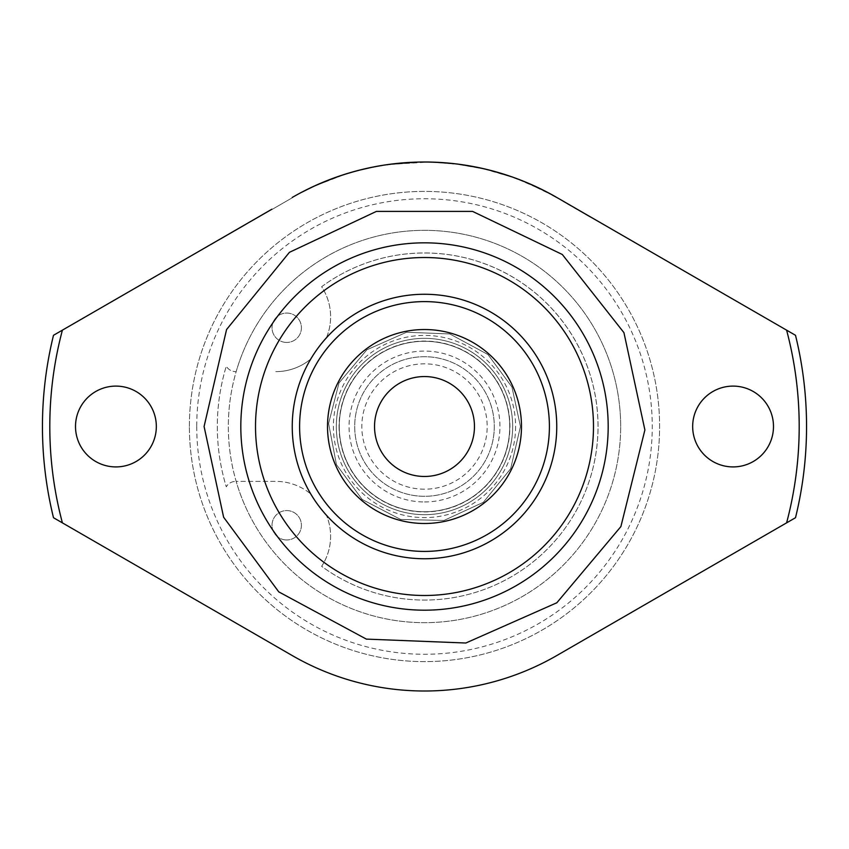 <?xml version="1.0" encoding="UTF-8"?>
<svg xmlns="http://www.w3.org/2000/svg" width="849" height="849" viewBox="0 0 849 849"><rect width="100%" height="100%" fill="white"/><g stroke="black" fill="none" stroke-linecap="round" stroke-linejoin="round"><path stroke-width="0.64" stroke-dasharray="4.25 3.18" d="M286.729 539.964A14.698 14.698 0 0 1 273.994 517.922A14.698 14.698 0 0 1 299.453 517.922A14.698 14.698 0 0 1 286.729 539.964A14.698 14.698 0 0 0 299.453 517.922A14.698 14.698 0 0 0 273.994 517.922A14.698 14.698 0 0 0 286.729 539.964M286.729 342.444A14.698 14.698 0 0 1 273.994 320.402A14.698 14.698 0 0 1 299.453 320.402A14.698 14.698 0 0 1 286.729 342.444A14.698 14.698 0 0 0 299.453 320.402A14.698 14.698 0 0 0 273.994 320.402A14.698 14.698 0 0 0 286.729 342.444M326.441 337.775A54.867 54.867 0 0 0 321.644 286.718A173.557 173.557 0 0 1 553.24 542.893A173.557 173.557 0 0 1 321.644 566.304A54.867 54.867 0 0 0 326.441 515.247A132.253 132.253 0 0 0 545.376 480.152A132.253 132.253 0 0 0 424.5 294.263A132.253 132.253 0 0 0 292.247 426.506A132.253 132.253 0 0 0 424.5 558.759A132.253 132.253 0 0 0 556.753 426.506A132.253 132.253 0 0 0 310.776 359.01A54.867 54.867 0 0 1 275.755 371.639A54.867 54.867 0 0 0 310.776 359.01A132.253 132.253 0 0 0 310.776 494.012A54.867 54.867 0 0 0 275.755 481.372L236.16 481.372A196.172 196.172 0 0 0 620.672 426.506A196.172 196.172 0 0 0 236.16 371.639L235.746 371.639A10.973 10.973 0 0 1 226.28 366.216A207.188 207.188 0 0 0 226.28 486.806A10.973 10.973 0 0 1 235.746 481.372A10.973 10.973 0 0 0 226.28 486.806A207.188 207.188 0 0 1 226.28 366.216A10.973 10.973 0 0 0 235.746 371.639L236.16 371.639A196.172 196.172 0 0 0 236.16 481.372L275.755 481.372A54.867 54.867 0 0 1 310.776 494.012A132.253 132.253 0 0 0 326.441 515.247A54.867 54.867 0 0 1 321.644 566.304A173.557 173.557 0 0 0 553.24 310.118A173.557 173.557 0 0 0 321.644 286.718A54.867 54.867 0 0 1 326.441 337.775M590.49 217.27L566.092 203.176M588.41 216.071L576.98 209.47M568.374 204.163L569.753 204.959M571.483 205.957L586.786 214.797M588.601 215.837L590.49 216.93M587.158 215.009L588.41 215.731M567.27 203.527L564.012 201.988M564.012 201.648L577.278 209.3M376.383 166.722A264.198 264.198 0 0 0 344.418 174.735L353.216 172.103A264.198 264.198 0 0 1 383.451 165.513L382.464 165.672A264.198 264.198 0 0 0 357.875 170.84L355.115 171.583A264.198 264.198 0 0 1 379.068 166.245L378.081 166.415A264.198 264.198 0 0 0 354.129 171.848L351.051 172.718A264.198 264.198 0 0 1 377.412 166.531L376.383 166.425A264.495 264.495 0 0 0 344.418 174.427L344.418 174.735M344.418 174.427L353.216 171.795A264.495 264.495 0 0 1 383.451 165.215L382.464 165.375A264.495 264.495 0 0 0 357.875 170.543L355.115 171.275A264.495 264.495 0 0 1 379.068 165.948L378.081 166.415M378.081 166.117A264.495 264.495 0 0 0 354.129 171.551L354.129 171.848M354.129 171.551L351.051 172.718M351.051 172.421A264.495 264.495 0 0 1 377.412 166.234L377.412 166.531M377.412 166.234L376.383 166.425M325.347 181.612L317.102 184.795A264.495 264.495 0 0 0 301.904 192.139L310.713 188.064A264.198 264.198 0 0 1 323.458 182.386L341.224 175.775L317.102 185.124A264.198 264.198 0 0 0 301.904 192.468L310.713 188.064M310.713 187.746A264.495 264.495 0 0 1 323.458 182.079L323.458 182.386M329.295 180.052L322.822 182.333A264.495 264.495 0 0 0 315.372 185.581L308.537 189.115A264.198 264.198 0 0 1 315.244 185.952L335.493 177.749L322.822 182.652A264.198 264.198 0 0 0 315.372 185.899M332.681 178.46L341.224 175.775M339.717 175.966L330.802 179.171M329.974 179.797L330.961 179.107M315.372 185.581L308.537 188.786A264.495 264.495 0 0 1 315.244 185.634L327.173 180.572M451.36 163.379L448.166 163.072A264.495 264.495 0 0 0 430.528 162.085A264.495 264.495 0 0 1 453.886 163.655L440.132 162.477A264.495 264.495 0 0 0 435.569 162.244A264.495 264.495 0 0 1 446.33 162.912L446.33 163.21A264.198 264.198 0 0 0 425.922 162.308L434.72 162.509A264.198 264.198 0 0 1 447.794 163.337L446.33 163.21A264.198 264.198 0 0 0 435.59 162.541L432.555 162.435A264.198 264.198 0 0 1 442.149 162.902L455.17 164.09L446.33 162.912A264.495 264.495 0 0 0 425.922 162.021L425.922 162.308M445.141 163.114L448.346 163.39A264.198 264.198 0 0 0 439.379 162.721L436.619 162.583A264.198 264.198 0 0 1 445.141 163.114L445.141 162.817A264.495 264.495 0 0 0 436.619 162.286L436.619 162.583M452.92 163.549L448.346 163.093A264.495 264.495 0 0 0 439.379 162.435L436.619 162.286M435.569 162.244L432.555 162.435M432.555 162.138A264.495 264.495 0 0 1 442.149 162.605L447.2 163.284M457.462 164.08L461.92 164.971M458.916 164.26L460.975 164.833M459.776 164.674L482.105 168.664L460.116 164.419M456.359 163.942L451.88 163.433M440.132 162.477L440.132 162.775A264.198 264.198 0 0 0 435.569 162.541L448.049 163.061M451.604 163.401L456.635 164.271M456.401 163.942L455.828 163.878M454.586 163.73L453.058 163.56M453.44 163.602L452.655 163.517M452.496 163.496L450.32 163.273M450.002 163.241L446.945 162.966M456.783 163.995L461.782 164.653M425.922 162.021L434.72 162.212A264.495 264.495 0 0 1 447.794 163.04L447.794 163.337M386.571 165.046L392.493 163.953A264.495 264.495 0 0 1 398.139 163.326L392.058 164.303L419.65 162.35A264.198 264.198 0 0 1 425.296 162.308L392.493 164.25A264.198 264.198 0 0 1 398.139 163.624M398.139 163.326L392.058 164.303M394.827 163.687L398.17 163.326M401.492 163.316L403.264 162.87A264.495 264.495 0 0 0 385.626 164.886L385.626 165.184A264.198 264.198 0 0 1 408.985 162.764L395.231 163.931A264.198 264.198 0 0 0 390.667 164.483L403.264 163.157A264.198 264.198 0 0 0 385.626 165.184L385.626 164.886A264.495 264.495 0 0 1 408.985 162.467L395.231 163.634A264.495 264.495 0 0 0 390.667 164.186L390.667 164.483M414.832 162.488L419.65 162.053A264.495 264.495 0 0 1 425.296 162.01L401.726 162.997L388.672 164.451M503.882 174.512A264.198 264.198 0 0 0 498.236 172.803L507.033 175.531A264.198 264.198 0 0 1 512.679 177.452L503.882 174.204A264.495 264.495 0 0 0 498.236 172.496L498.236 172.803M498.236 172.496L507.033 175.223A264.495 264.495 0 0 1 512.679 177.144L501.006 173.323M473.402 166.574A264.495 264.495 0 0 1 479.048 167.699L471.237 166.171A264.495 264.495 0 0 1 493.534 171.18L492.547 170.914A264.495 264.495 0 0 0 464.605 165.067L473.402 166.871A264.198 264.198 0 0 1 479.048 167.996L471.237 166.478A264.198 264.198 0 0 1 493.534 171.487L492.547 171.222A264.198 264.198 0 0 0 464.605 165.364L473.402 166.871M314.894 186.111A264.198 264.198 0 0 1 317.791 184.817A264.198 264.198 0 0 0 313.323 186.833L304.441 191.163L314.894 185.793A264.495 264.495 0 0 1 317.791 184.498L317.791 184.498A264.495 264.495 0 0 0 313.323 186.515L304.441 190.834M311.816 187.215L314.894 185.793M545.44 191.609L550.693 194.06A264.495 264.495 0 0 1 556.18 197.117L547.329 192.267A264.495 264.495 0 0 0 541.768 189.433L520.097 179.892A264.495 264.495 0 0 0 514.611 177.834L523.377 181.506A264.198 264.198 0 0 1 528.906 183.808L550.693 194.389A264.198 264.198 0 0 1 556.18 197.456L547.329 192.596A264.198 264.198 0 0 0 541.768 189.762L520.097 180.211A264.198 264.198 0 0 0 514.611 178.152L523.377 181.506M523.377 181.187A264.495 264.495 0 0 1 528.906 183.49L528.906 183.808M528.906 183.49L535.931 186.95M371.066 167.762A264.198 264.198 0 0 1 373.953 167.189A264.198 264.198 0 0 0 369.495 168.091L360.613 170.15L371.066 167.465A264.495 264.495 0 0 1 373.953 166.892L373.953 166.892A264.495 264.495 0 0 0 369.495 167.794L360.613 169.842M339.823 175.934L342.975 174.894A264.495 264.495 0 0 1 345.872 173.971A264.495 264.495 0 0 0 341.415 175.403L332.532 178.831L342.975 175.202A264.198 264.198 0 0 1 345.872 174.278A264.198 264.198 0 0 0 341.415 175.711L332.532 178.523M426.612 162.318A264.198 264.198 0 0 0 412.996 162.562A264.198 264.198 0 0 1 426.612 162.318L426.612 162.318M426.612 162.021A264.495 264.495 0 0 0 412.996 162.265L412.996 162.265A264.495 264.495 0 0 1 426.612 162.021M468.637 165.725L472.585 166.425M465.316 165.184L467.661 165.555M473.572 166.606L475.864 167.051M464.085 164.993L464.774 165.099M461.421 164.6L464.17 165.003L462.864 165.109M476.979 167.274L475.291 166.935L477.541 167.688M477.775 167.433L475.291 167.232M479.154 167.72L476.48 167.168M462.132 164.706L465.188 165.459M476.077 167.094L475.398 166.956M475.185 166.913L472.776 166.457M472.118 166.33L474.984 166.882M468.712 165.735L467.502 165.534M476.522 167.179L473.042 166.51M470.792 166.096L470.187 166.287M469.996 165.958L467.109 165.47M465.464 165.205L463.65 164.929M479.812 167.858L478.22 167.529M466.377 165.353L470.155 165.98M448.166 163.369A264.198 264.198 0 0 0 430.528 162.371L430.528 162.371A264.198 264.198 0 0 1 453.886 163.942L440.132 162.775M165.523 270.948L210.308 244.756L165.523 270.948M501.069 173.334L487.039 169.513L505.728 175.106L486.392 169.662L510.185 176.592L491.295 170.893M505.728 174.798L495.37 171.678M496.845 172.103L499.032 172.729M500.305 173.111L501.409 173.44M502.088 173.652L504.402 174.374M505.229 174.629L490.955 170.798L505.251 174.947M491.9 170.745L494.298 171.392M497.79 172.676L504.593 174.427M487.995 169.747L494.192 171.36M493.502 171.169L497.323 172.538M494.574 171.466L493.269 171.105M498.31 172.825L496.304 171.944M292.396 197.7L253.289 220.284L292.396 197.7M292.247 197.446A264.495 264.495 0 0 1 556.753 197.446L795.502 335.291A382.05 382.05 0 0 1 795.502 517.72L556.753 655.566A264.495 264.495 0 0 1 292.247 655.566L53.498 517.72A382.05 382.05 0 0 1 53.498 335.291L269.791 210.754M211.242 244.565L213.937 243.005M244.119 225.579L220.91 238.972L244.119 225.579M269.791 210.414L271.892 209.544M213.937 242.665L244.119 225.24L220.4 239.269M220.4 238.93L211.242 244.225M576.98 209.13L583.836 213.428M574.285 207.57L580.557 211.539L574.285 207.57M581.342 211.645L583.093 212.664L581.342 211.985M582.297 212.197L583.093 212.993L582.297 212.197M580.557 211.199L581.003 211.794L580.557 211.199M608.181 426.506A183.681 183.681 0 0 0 424.5 242.835A183.681 183.681 0 0 0 240.819 426.506A183.681 183.681 0 0 0 424.5 610.187A183.681 183.681 0 0 0 608.181 426.506A183.681 183.681 0 0 1 424.5 610.187A183.681 183.681 0 0 1 240.819 426.506A183.681 183.681 0 0 1 424.5 242.835A183.681 183.681 0 0 1 608.181 426.506A183.681 183.681 0 0 1 424.5 610.187A183.681 183.681 0 0 1 240.819 426.506A183.681 183.681 0 0 1 424.5 242.835A183.681 183.681 0 0 1 608.181 426.506M424.5 356.707A69.798 69.798 0 0 0 354.702 426.506A69.798 69.798 0 0 0 424.5 496.304A69.798 69.798 0 0 0 494.298 426.506A69.798 69.798 0 0 0 424.5 356.707A69.798 69.798 0 0 0 354.702 426.506A69.798 69.798 0 0 0 424.5 496.304A69.798 69.798 0 0 0 494.298 426.506A69.798 69.798 0 0 0 424.5 356.707A69.798 69.798 0 0 0 354.702 426.506A69.798 69.798 0 0 0 424.5 496.304A69.798 69.798 0 0 0 494.298 426.506A69.798 69.798 0 0 0 424.5 356.707A69.798 69.798 0 0 0 354.702 426.506A69.798 69.798 0 0 0 424.5 496.304A69.798 69.798 0 0 0 494.298 426.506A69.798 69.798 0 0 0 424.5 356.707A69.798 69.798 0 0 0 354.702 426.506A69.798 69.798 0 0 0 424.5 496.304A69.798 69.798 0 0 0 494.298 426.506A69.798 69.798 0 0 0 424.5 356.707A69.798 69.798 0 0 0 354.702 426.506A69.798 69.798 0 0 0 424.5 496.304A69.798 69.798 0 0 0 494.298 426.506A69.798 69.798 0 0 0 424.5 356.707A69.798 69.798 0 0 0 354.702 426.506A69.798 69.798 0 0 0 424.5 496.304A69.798 69.798 0 0 0 494.298 426.506A69.798 69.798 0 0 0 424.5 356.707A69.798 69.798 0 0 0 354.702 426.506A69.798 69.798 0 0 0 424.5 496.304A69.798 69.798 0 0 0 494.298 426.506A69.798 69.798 0 0 0 424.5 356.707A69.798 69.798 0 0 0 354.702 426.506A69.798 69.798 0 0 0 424.5 496.304A69.798 69.798 0 0 0 494.298 426.506A69.798 69.798 0 0 0 424.5 356.707M424.5 514.674A88.169 88.169 0 0 0 512.669 426.506A88.169 88.169 0 0 0 424.5 338.348A88.169 88.169 0 0 0 336.331 426.506A88.169 88.169 0 0 0 424.5 514.674A88.169 88.169 0 0 0 512.669 426.506A88.169 88.169 0 0 0 424.5 338.348A88.169 88.169 0 0 0 336.331 426.506A88.169 88.169 0 0 0 424.5 514.674A88.169 88.169 0 0 0 512.669 426.506A88.169 88.169 0 0 0 424.5 338.348A88.169 88.169 0 0 0 336.331 426.506A88.169 88.169 0 0 0 424.5 514.674A88.169 88.169 0 0 1 336.331 426.506A88.169 88.169 0 0 1 424.5 338.348A88.169 88.169 0 0 1 512.669 426.506A88.169 88.169 0 0 1 424.5 514.674A88.169 88.169 0 0 1 336.331 426.506A88.169 88.169 0 0 1 424.5 338.348A88.169 88.169 0 0 1 512.669 426.506A88.169 88.169 0 0 1 424.5 514.674A88.169 88.169 0 0 0 512.669 426.506A88.169 88.169 0 0 0 424.5 338.348A88.169 88.169 0 0 0 336.331 426.506A88.169 88.169 0 0 0 424.5 514.674A88.169 88.169 0 0 0 512.669 426.506A88.169 88.169 0 0 0 424.5 338.348A88.169 88.169 0 0 0 336.331 426.506A88.169 88.169 0 0 0 424.5 514.674A88.169 88.169 0 0 0 512.669 426.506A88.169 88.169 0 0 0 424.5 338.348A88.169 88.169 0 0 0 336.331 426.506A88.169 88.169 0 0 0 424.5 514.674M521.477 426.506A96.977 96.977 0 0 1 424.5 523.493A96.977 96.977 0 0 1 327.523 426.506A96.977 96.977 0 0 1 424.5 329.529A96.977 96.977 0 0 1 521.477 426.506M620.672 426.506A196.172 196.172 0 0 0 424.5 230.344A196.172 196.172 0 0 0 228.328 426.506A196.172 196.172 0 0 0 424.5 622.678A196.172 196.172 0 0 0 620.672 426.506M75.508 426.506A40.412 40.412 0 0 0 136.127 461.506A40.412 40.412 0 0 0 136.127 391.516A40.412 40.412 0 0 0 75.508 426.506M692.667 426.506A40.412 40.412 0 0 0 753.286 461.506A40.412 40.412 0 0 0 753.286 391.516A40.412 40.412 0 0 0 692.667 426.506M786.599 522.867A374.706 374.706 0 0 0 786.599 330.155M62.401 330.155A374.706 374.706 0 0 0 62.401 522.867M189.391 426.506A235.109 235.109 0 0 1 424.5 191.396A235.109 235.109 0 0 1 659.609 426.506A235.109 235.109 0 0 1 424.5 661.615A235.109 235.109 0 0 1 189.391 426.506A235.109 235.109 0 0 1 424.5 191.396A235.109 235.109 0 0 1 659.609 426.506A235.109 235.109 0 0 1 424.5 661.615A235.109 235.109 0 0 1 189.391 426.506M292.247 426.506A132.253 132.253 0 0 1 424.5 294.263A132.253 132.253 0 0 1 556.753 426.506A132.253 132.253 0 0 1 424.5 558.759A132.253 132.253 0 0 1 292.247 426.506M196.735 426.506A227.765 227.765 0 0 0 538.383 623.76A227.765 227.765 0 0 0 538.383 229.262A227.765 227.765 0 0 0 196.735 426.506M339.271 426.506A85.229 85.229 0 0 0 424.5 511.735A85.229 85.229 0 0 0 509.729 426.506A85.229 85.229 0 0 0 424.5 341.287A85.229 85.229 0 0 0 339.271 426.506A85.229 85.229 0 0 1 424.5 341.287A85.229 85.229 0 0 1 509.729 426.506A85.229 85.229 0 0 1 424.5 511.735A85.229 85.229 0 0 1 339.271 426.506A85.229 85.229 0 0 1 424.5 341.287A85.229 85.229 0 0 1 509.729 426.506A85.229 85.229 0 0 1 424.5 511.735A85.229 85.229 0 0 1 339.271 426.506M424.5 489.194A62.688 62.688 0 0 1 370.217 395.167A62.688 62.688 0 0 1 478.783 395.167A62.688 62.688 0 0 1 424.5 489.194M424.5 376.553A49.964 49.964 0 0 0 374.536 426.506A49.964 49.964 0 0 0 424.5 476.469A49.964 49.964 0 0 0 474.464 426.506A49.964 49.964 0 0 0 424.5 376.553M424.5 501.95A75.444 75.444 0 0 0 489.831 388.789A75.444 75.444 0 0 0 359.169 388.789A75.444 75.444 0 0 0 424.5 501.95M515.608 426.506A91.108 91.108 0 0 1 424.5 517.614A91.108 91.108 0 0 1 333.392 426.506A91.108 91.108 0 0 1 424.5 335.408A91.108 91.108 0 0 1 515.608 426.506M339.069 426.506A85.431 85.431 0 0 0 424.5 511.936A85.431 85.431 0 0 0 509.931 426.506A85.431 85.431 0 0 0 424.5 341.086A85.431 85.431 0 0 0 339.069 426.506M520.458 426.506L511.947 387.027L487.952 354.532L449.821 333.954L406.522 332.256L366.885 349.777L339.006 382.952L328.595 423.492L336.437 464.615L362.183 499.477L400.632 519.45L443.963 520.469L483.314 502.332L510.673 468.722L520.458 426.506L511.947 387.027L487.952 354.532L449.821 333.954L406.522 332.256L366.885 349.777L339.006 382.952L328.595 423.492L336.437 464.615L362.183 499.477L400.632 519.45L443.963 520.469L483.314 502.332L510.673 468.722L520.458 426.506L511.947 387.027L487.952 354.532L449.821 333.954L406.522 332.256L366.885 349.777L339.006 382.952L328.595 423.492L336.437 464.615L362.183 499.477L400.632 519.45L443.963 520.469L483.314 502.332L510.673 468.722L520.458 426.506"/><path stroke-width="1.27" d="M566.092 202.847L568.374 204.163M569.753 204.959L571.483 205.957M583.836 213.088L587.158 215.009M586.786 214.797L588.601 215.837M577.278 209.3L567.27 203.527M323.458 182.079L329.974 179.479M330.845 179.15L329.295 179.744M341.224 175.467L339.717 175.966M330.802 179.171L325.347 181.304M330.961 179.107L332.681 178.46M327.173 180.572L331.004 179.086M445.141 162.817L447.168 162.987M447.359 163.008L454.661 163.74M457.462 164.08L464.085 164.993M460.116 164.419L456.359 163.942M451.88 163.433L435.569 162.244M448.049 163.061L446.945 162.966M455.828 163.878L456.475 163.953M453.44 163.602L447.794 163.04M392.058 164.006L394.827 163.687M398.17 163.326L401.492 163.019M390.667 164.186L414.832 162.191M388.672 164.451L386.571 164.748M304.441 190.834L311.816 187.215M535.931 186.631L545.44 191.28M360.613 169.842L371.066 167.465M332.532 178.523L339.823 175.934M464.774 165.099L465.316 165.184M467.661 165.555L468.637 165.725M472.585 166.425L473.572 166.606M466.059 165.3L479.154 167.72M476.48 167.168L458.916 164.26M464.329 165.024L465.188 165.162M472.776 166.457L472.118 166.33M470.166 165.99L468.712 165.735M467.502 165.534L466.303 165.343M473.042 166.51L470.792 166.096M467.109 165.47L465.464 165.205M463.65 164.929L462.864 164.812M478.539 167.593L479.812 167.858M460.529 164.483L461.421 164.6M464.658 165.077L466.377 165.353M462.132 164.706L460.933 164.536M491.295 170.585L498.161 172.474M499.032 172.729L505.728 174.798M501.409 173.44L502.088 173.652M504.402 174.374L505.229 174.629M493.502 171.169L491.9 170.745M494.298 171.392L496.845 172.103M505.251 174.639L501.069 173.334M493.269 171.105L487.995 169.747M495.37 171.678L494.574 171.466M496.304 171.944L494.192 171.36M504.593 174.427L503.882 174.204M501.006 173.323L500.305 173.111M271.892 209.204L53.498 335.291A382.05 382.05 0 0 0 53.498 517.72L62.401 522.867A374.706 374.706 0 0 1 62.401 330.155M62.401 522.867L292.247 655.566A264.495 264.495 0 0 0 556.753 655.566L795.502 517.72A382.05 382.05 0 0 0 795.502 335.291L556.753 197.446A264.495 264.495 0 0 0 292.247 197.446M240.819 426.506A183.681 183.681 0 0 0 424.5 610.187A183.681 183.681 0 0 0 608.181 426.506A183.681 183.681 0 0 0 424.5 242.835A183.681 183.681 0 0 0 240.819 426.506M786.599 330.155A374.706 374.706 0 0 1 786.599 522.867M773.492 426.506A40.412 40.412 0 0 1 733.08 466.918A40.412 40.412 0 0 1 692.667 426.506A40.412 40.412 0 0 1 733.08 386.104A40.412 40.412 0 0 1 773.492 426.506M156.333 426.506A40.412 40.412 0 0 1 115.92 466.918A40.412 40.412 0 0 1 75.508 426.506A40.412 40.412 0 0 1 115.92 386.104A40.412 40.412 0 0 1 156.333 426.506M521.477 426.506A96.977 96.977 0 0 1 424.5 523.493A96.977 96.977 0 0 1 327.523 426.506A96.977 96.977 0 0 1 424.5 329.529A96.977 96.977 0 0 1 521.477 426.506M255.517 426.506A168.983 168.983 0 0 1 508.997 280.17A168.983 168.983 0 0 1 508.997 572.852A168.983 168.983 0 0 1 255.517 426.506M292.247 426.506A132.253 132.253 0 0 0 424.5 558.759A132.253 132.253 0 0 0 556.753 426.506A132.253 132.253 0 0 0 424.5 294.263A132.253 132.253 0 0 0 292.247 426.506M299.601 426.506A124.899 124.899 0 0 1 486.955 318.343A124.899 124.899 0 0 1 486.955 534.679A124.899 124.899 0 0 1 299.601 426.506M374.536 426.506A49.964 49.964 0 0 1 424.5 376.553A49.964 49.964 0 0 1 474.464 426.506A49.964 49.964 0 0 1 424.5 476.469A49.964 49.964 0 0 1 374.536 426.506M204.089 426.506L226.566 329.539L289.403 252.344L376.415 211.401L472.585 211.401L562.314 254.488L623.941 332.659L644.89 429.976L620.895 526.571L556.838 602.769L465.804 643.022L366.344 639.106L278.737 591.849L223.616 517.211L204.089 426.506"/></g></svg>
